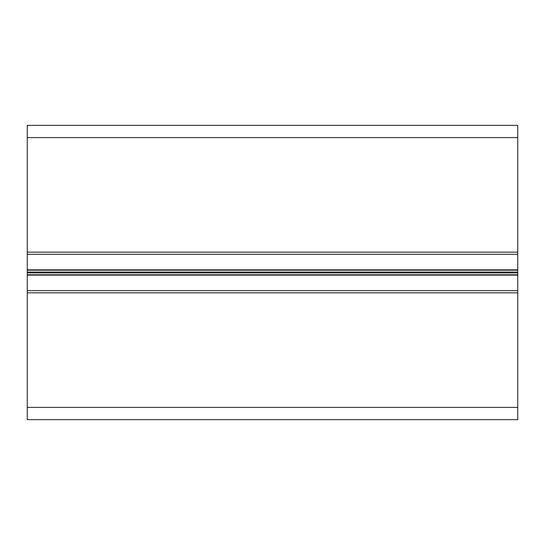 <?xml version="1.0" encoding="UTF-8"?>
<svg xmlns="http://www.w3.org/2000/svg" width="545" height="545" viewBox="0 0 545 545"><rect width="100%" height="100%" fill="white"/><g stroke="black" fill="none" stroke-linecap="round" stroke-linejoin="round"><path stroke-width="0.82" d="M27.25 252.131L517.75 252.131L517.75 125.35L27.25 125.35L27.25 419.65L517.75 419.65L517.75 407.387L27.25 407.387M517.75 252.131L517.75 292.842L27.25 292.842M517.75 292.842L517.75 407.387M517.75 137.613L27.25 137.613M517.75 254.338L27.25 254.338M517.75 269.829L27.25 269.829M517.75 270.177L27.25 270.177M517.75 272.139L27.25 272.139M517.75 272.834L27.25 272.834M517.75 274.796L27.25 274.796M517.75 275.136L27.25 275.136M517.75 290.635L27.25 290.635"/></g></svg>
